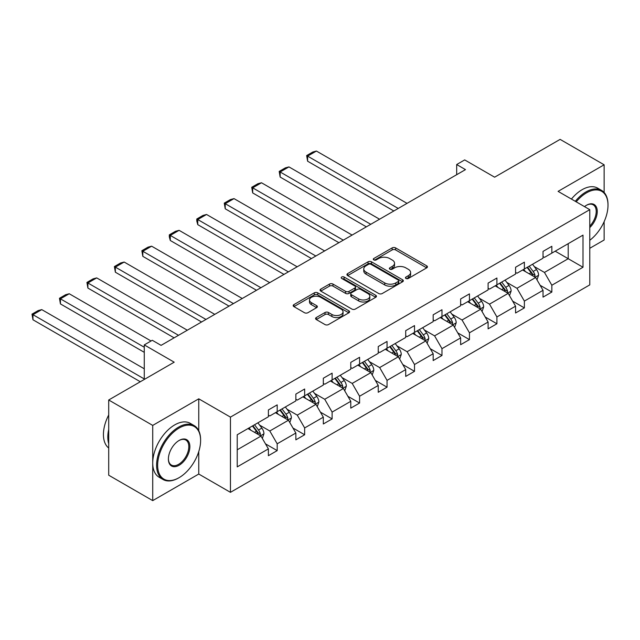 <?xml version="1.0" encoding="UTF-8"?>
<svg xmlns="http://www.w3.org/2000/svg" width="640" height="640" viewBox="0 0 640 640"><rect width="100%" height="100%" fill="white"/><g stroke="black" fill="none" stroke-linecap="round" stroke-linejoin="round"><path stroke-width="0.96" d="M405.936 278.456A1.712 0.984 0 0 0 408.36 278.456L426.72 267.856A2.44 1.408 0 0 0 427.432 266.856A2.44 1.408 0 0 0 426.72 265.864L395.616 247.904A2.44 1.408 0 0 0 392.16 247.904L373.792 258.504A1.712 0.984 0 0 0 373.296 259.2A1.712 0.984 0 0 0 373.792 259.896A1.712 0.984 0 0 0 376.216 259.896L378.592 258.528A7.824 4.512 0 0 1 389.648 258.528L392.24 260.024A7.824 4.512 0 0 1 394.536 263.216A7.824 4.512 0 0 1 392.24 266.408L389.864 267.784A1.712 0.984 0 0 0 389.368 268.48A1.712 0.984 0 0 0 389.864 269.176A1.712 0.984 0 0 0 392.288 269.176L394.664 267.808A7.824 4.512 0 0 1 405.72 267.808L408.312 269.304A7.824 4.512 0 0 1 410.608 272.496A7.824 4.512 0 0 1 408.312 275.688L405.936 277.056A1.712 0.984 0 0 0 405.44 277.76A1.712 0.984 0 0 0 405.936 278.456L405.936 277.056M604.128 192.472L604.128 164.792L560.112 139.376L494.624 177.192L464.688 159.912L456.68 164.536L456.68 174.696M589.776 248.288L604.128 240.008L604.128 221.688M198.76 430.712L198.76 398.824L152.72 425.408L152.72 500.624L108.704 475.208L108.704 399.992L174.2 362.184L144.272 344.904L144.272 379.464M152.72 425.408L108.704 399.992M316.296 317.544A2.44 1.408 0 0 0 315.576 318.536A2.44 1.408 0 0 0 316.296 319.536L325.016 324.576A2.44 1.408 0 0 0 328.472 324.576L348.864 312.8A2.44 1.408 0 0 0 349.584 311.808A2.44 1.408 0 0 0 348.864 310.808L317.76 292.848A2.44 1.408 0 0 0 314.304 292.848L293.912 304.624A2.44 1.408 0 0 0 293.2 305.616A2.44 1.408 0 0 0 293.912 306.616L304.456 312.704A2.44 1.408 0 0 0 307.912 312.704L316.64 307.664A2.44 1.408 0 0 0 317.352 306.664A2.44 1.408 0 0 0 316.64 305.672L311.408 302.648A6.536 3.776 0 0 1 309.496 299.984A6.536 3.776 0 0 1 313.528 296.496A6.536 3.776 0 0 1 320.656 297.312L341.136 309.136A6.536 3.776 0 0 1 343.048 311.808A6.536 3.776 0 0 1 339.016 315.288A6.536 3.776 0 0 1 331.888 314.472L328.472 312.504A2.44 1.408 0 0 0 325.016 312.504L316.296 317.544L316.296 319.536M144.272 344.904L152.28 340.28L161.08 345.36L465.48 169.616L456.68 164.536M198.76 398.824L230.448 417.12L589.776 209.664L589.776 284.88L230.448 492.336L230.448 417.12M604.128 164.792L558.088 191.368L589.776 209.664M378.76 293.544A2.44 1.408 0 0 0 382.216 293.544L402.608 281.776A2.44 1.408 0 0 0 403.328 280.776A2.44 1.408 0 0 0 402.608 279.776L371.504 261.816A2.44 1.408 0 0 0 368.048 261.816L347.656 273.592A2.44 1.408 0 0 0 346.944 274.592A2.44 1.408 0 0 0 347.656 275.584L378.76 293.544M342.376 278.824A1.712 0.984 0 0 1 344.112 279.064L344.112 277.032L375.736 295.296A2.44 1.408 0 0 1 376.456 296.288A2.44 1.408 0 0 1 375.736 297.288L355.344 309.064A2.44 1.408 0 0 1 351.888 309.064L320.784 291.104L329.512 286.104L329.512 284.072L320.784 289.104A2.44 1.408 0 0 0 320.072 290.104A2.44 1.408 0 0 0 320.784 291.104L320.784 289.104M329.512 286.104A2.44 1.408 0 0 1 332.968 286.104L332.968 284.072A2.44 1.408 0 0 0 329.512 284.072M332.968 284.072L345.584 291.352A2.44 1.408 0 0 0 349.04 291.352L354.832 288.008A2.44 1.408 0 0 0 355.544 287.008A2.44 1.408 0 0 0 354.832 286.016L341.696 278.432A1.712 0.984 0 0 1 341.192 277.736A1.712 0.984 0 0 1 342.248 276.824A1.712 0.984 0 0 1 344.112 277.032M237.224 434.76L268.392 416.768L268.392 409.952L277.192 404.872L277.192 411.68L295.856 400.912L295.856 394.096L304.656 389.016L304.656 395.824L323.32 385.056L323.32 378.24L332.12 373.16L332.12 379.968L350.784 369.192L350.784 362.384L359.584 357.304L359.584 364.112L378.248 353.336L378.248 346.528L387.048 341.448L387.048 348.256L405.712 337.48L405.712 330.672L414.512 325.592L414.512 332.4L433.176 321.624L433.176 314.816L441.976 309.736L441.976 316.544L460.64 305.768L460.64 298.96L469.448 293.88L469.448 300.688L488.104 289.912L488.104 283.104L496.912 278.024L496.912 284.832L515.568 274.056L515.568 267.248L524.376 262.16L524.376 268.976L543.032 258.2L543.032 251.392L551.84 246.304L551.84 253.12L583 235.128L583 267.248L551.84 285.24L551.84 292.048L543.032 297.128L543.032 290.32L524.376 301.096L524.376 307.904L515.568 312.984L515.568 306.176L496.912 316.952L496.912 323.76L488.104 328.84L488.104 322.032L469.448 332.808L469.448 339.616L460.64 344.696L460.64 337.888L441.976 348.664L441.976 355.472L433.176 360.56L433.176 353.744L414.512 364.52L414.512 371.328L405.712 376.416L405.712 369.6L387.048 380.376L387.048 387.184L378.248 392.272L378.248 385.456L359.584 396.232L359.584 403.04L350.784 408.128L350.784 401.312L332.12 412.088L332.12 418.904L323.32 423.984L323.32 417.176L304.656 427.944L304.656 434.76L295.856 439.84L295.856 433.032L277.192 443.8L277.192 450.616L268.392 455.696L268.392 448.888L237.224 466.88L237.224 434.76M275.432 412.696L288.456 420.224L269.8 430.992L259.608 425.112M269.8 430.992L277.192 443.8M288.456 420.224L295.856 433.032M268.392 415.136L269.8 415.952L277.192 411.68M302.896 396.84L315.928 404.368L297.264 415.136L287.072 409.256M297.264 415.136L304.656 427.944M315.928 404.368L323.32 417.176M295.856 399.28L297.264 400.096L304.656 395.824M330.36 380.984L343.392 388.512L324.728 399.28L314.536 393.4M324.728 399.28L332.12 412.088M343.392 388.512L350.784 401.312M323.32 383.424L324.728 384.24L332.12 379.968M357.824 365.128L370.856 372.648L352.192 383.424L342 377.544M352.192 383.424L359.584 396.232M370.856 372.648L378.248 385.456M350.784 367.568L352.192 368.384L359.584 364.112M385.288 349.272L398.32 356.792L379.656 367.568L369.464 361.688M379.656 367.568L387.048 380.376M398.32 356.792L405.712 369.6M378.248 351.712L379.656 352.528L387.048 348.256M412.752 333.416L425.784 340.936L407.12 351.712L396.928 345.832M407.12 351.712L414.512 364.52M425.784 340.936L433.176 353.744M405.712 335.856L407.12 336.672L414.512 332.4M440.216 317.56L453.248 325.08L434.584 335.856L424.392 329.976M434.584 335.856L441.976 348.664M453.248 325.08L460.64 337.888M433.176 320L434.584 320.816L441.976 316.544M467.68 301.704L480.712 309.224L462.048 320L451.864 314.12M462.048 320L469.448 332.808M480.712 309.224L488.104 322.032M460.64 304.144L462.048 304.96L469.448 300.688M495.152 285.848L508.176 293.368L489.512 304.144L479.328 298.264M489.512 304.144L496.912 316.952M508.176 293.368L515.568 306.176M488.104 288.288L489.512 289.096L496.912 284.832M522.616 269.992L535.64 277.512L516.976 288.288L506.792 282.4M516.976 288.288L524.376 301.096M535.64 277.512L543.032 290.32M515.568 272.432L516.976 273.24L524.376 268.976M555.184 251.184L568.208 258.712L544.448 272.432L534.256 266.544M544.448 272.432L551.84 285.24M583 267.248L568.208 258.712L568.208 243.664L583 235.128M152.72 500.624L198.76 474.04L230.448 492.336M543.032 256.576L544.448 257.384L551.84 253.12M237.224 449.8L260.992 436.08L247.968 428.56M260.992 436.08L268.392 448.888M540.128 285.288L551.84 292.048M512.664 301.144L524.376 307.904M485.2 317L496.912 323.76M457.736 332.856L469.448 339.616M430.272 348.712L441.976 355.472M402.808 364.568L414.512 371.328M375.344 380.432L387.048 387.184M347.88 396.288L359.584 403.04M320.416 412.144L332.12 418.904M292.952 428L304.656 434.76M265.488 443.856L277.192 450.616M198.76 474.04L198.76 451.584M406.624 278.696L408.312 277.72A7.824 4.512 0 0 0 410.608 274.528L410.608 272.496M394.536 263.216L394.536 265.248A7.824 4.512 0 0 1 392.24 268.44L390.552 269.416M426.688 267.872L395.616 249.936A2.44 1.408 0 0 0 392.16 249.936L374.48 260.144M402.576 281.792L371.504 263.856A2.44 1.408 0 0 0 368.048 263.856L347.688 275.608M398.288 281.472A1.712 0.984 0 0 0 398.792 280.776A1.712 0.984 0 0 0 398.288 280.08L370.984 264.312A1.712 0.984 0 0 0 368.568 264.312L366.064 265.76A7.824 4.512 0 0 0 363.768 268.952A7.824 4.512 0 0 0 366.064 272.144L384.728 282.92A7.824 4.512 0 0 0 395.784 282.92L398.288 281.472L398.288 283.504A1.712 0.984 0 0 0 398.792 282.808L398.792 280.776M363.768 268.952L363.768 270.984A7.824 4.512 0 0 0 366.064 274.176L366.064 272.144M398.288 283.504L395.784 284.952A7.824 4.512 0 0 1 384.728 284.952L366.064 274.176M332.968 286.104L345.584 293.384A2.44 1.408 0 0 0 349.04 293.384L354.832 290.04A2.44 1.408 0 0 0 355.544 289.048L355.544 287.008M344.112 279.064L375.704 297.304M358.672 298.912A6.536 3.776 0 0 0 365.8 299.728A6.536 3.776 0 0 0 369.832 296.24A6.536 3.776 0 0 0 367.92 293.568L360.704 289.408A2.44 1.408 0 0 0 357.248 289.408L351.456 292.752A2.44 1.408 0 0 0 350.744 293.744A2.44 1.408 0 0 0 351.456 294.744L358.672 298.912L358.672 300.944A6.536 3.776 0 0 0 365.8 301.76A6.536 3.776 0 0 0 369.832 298.272L369.832 296.24M350.744 293.744L350.744 295.776A2.44 1.408 0 0 0 351.456 296.776L351.456 294.744M358.672 300.944L351.456 296.776M343.048 311.808L343.048 313.84A6.536 3.776 0 0 1 339.016 317.328A6.536 3.776 0 0 1 331.888 316.504L328.472 314.536A2.44 1.408 0 0 0 325.016 314.536L316.328 319.552M309.496 299.984L309.496 302.016A6.536 3.776 0 0 0 311.408 304.68L311.408 302.648M316.608 307.68L311.408 304.68M348.832 312.824L317.76 294.88A2.44 1.408 0 0 0 314.304 294.88L293.944 306.632M536.976 279.832L538.6 275.152A6.6 3.808 -120 0 0 536.496 269.536L532.544 264.256M398.232 208.448L307.616 156.128L316.416 151.048L407.032 203.36M525.448 271.632L523.736 269.344M307.616 161.208L306.648 155.568L307.616 156.128L307.616 161.208L393.832 210.984M534.664 276.952L535.04 275.432A6.6 3.808 -120 0 0 533.144 271.464L529.192 266.192M527.544 267.144L531.896 272.952A3.36 1.944 60 0 1 532.504 273.976L535.04 275.432M527.08 267.408L531.032 272.688A6.6 3.808 60 0 1 532.68 275.8M306.648 155.568L312.808 152.016L316.416 151.048M589.776 240.28A30.376 17.536 120 0 0 608 205.24A30.376 17.536 120 0 0 586.52 192.84A30.376 17.536 120 0 0 576.216 201.832M575.296 201.304A31.12 17.968 -60 0 1 585.992 191.928A31.12 17.968 -60 0 1 601.552 190.384A31.12 17.968 -60 0 1 608 204.632L608 205.24M584.512 206.624A15.184 8.768 -60 0 1 586.52 205.24L586.52 205.24A15.184 8.768 -60 0 1 597.136 209.616A15.184 8.768 -60 0 1 589.776 227.584M571.424 199.072A31.12 17.968 -60 0 1 582.12 189.688A31.12 17.968 -60 0 1 597.68 188.152L601.552 190.384M589.776 226.104A14.44 8.336 120 0 0 593.216 204.832A14.44 8.336 120 0 0 586.256 205.4M178.6 477.952L179.128 477.648A30.376 17.536 120 0 0 200.608 440.448A30.376 17.536 120 0 0 179.128 428.048A30.376 17.536 120 0 0 157.648 465.248A30.376 17.536 120 0 0 179.128 477.648L178.6 477.96A31.12 17.968 -60 0 1 178.6 477.96A31.12 17.968 -60 0 1 163.04 479.496A31.12 17.968 -60 0 1 158.272 454.56A31.12 17.968 -60 0 1 178.6 427.136A31.12 17.968 -60 0 1 194.16 425.592A31.12 17.968 -60 0 1 200.608 439.84L200.608 440.448M179.128 465.248A15.184 8.768 -60 0 1 168.392 459.048A15.184 8.768 -60 0 1 179.128 440.448L179.128 440.448A15.184 8.768 -60 0 1 189.872 446.648A15.184 8.768 -60 0 1 179.128 465.248M168.392 458.736A14.44 8.336 120 0 0 171.384 465.048A14.44 8.336 120 0 0 178.6 464.336A14.44 8.336 120 0 0 188.032 451.608A14.44 8.336 120 0 0 185.824 440.04A14.44 8.336 120 0 0 178.864 440.608M163.04 479.496L159.168 477.264A31.12 17.968 -60 0 1 154.4 452.32A31.12 17.968 -60 0 1 174.728 424.896A31.12 17.968 -60 0 1 190.288 423.352L194.16 425.592M108.704 443.704A31.12 17.968 -60 0 1 108.704 429.472M108.704 448.016A31.12 17.968 -60 0 1 108.704 414.992M509.512 295.688L511.136 291.008A6.6 3.808 -120 0 0 509.032 285.392L505.072 280.112M370.768 224.304L280.152 171.984L288.952 166.904L379.568 219.216M497.984 287.488L496.272 285.2M280.152 177.064L279.184 171.424L280.152 171.984L280.152 177.064L366.36 226.84M507.2 292.808L507.568 291.296A6.6 3.808 -120 0 0 505.68 287.32L501.728 282.048M500.08 283L504.424 288.808A3.36 1.944 60 0 1 505.04 289.832L507.568 291.296M499.616 283.264L503.568 288.544A6.6 3.808 60 0 1 505.216 291.656M279.184 171.424L285.344 167.872L288.952 166.904M482.048 311.544L483.672 306.864A6.6 3.808 -120 0 0 481.56 301.248L477.608 295.976M343.304 240.16L252.688 187.84L261.488 182.76L352.104 235.072M470.52 303.344L468.808 301.056M252.688 192.928L251.72 187.28L252.688 187.84L252.688 192.928L338.896 242.696M479.736 308.664L480.104 307.152A6.6 3.808 -120 0 0 478.216 303.184L474.264 297.904M472.616 298.856L476.96 304.664A3.36 1.944 60 0 1 477.576 305.688L480.104 307.152M472.152 299.12L476.104 304.4A6.6 3.808 60 0 1 477.752 307.512M251.72 187.28L257.88 183.728L261.488 182.76M454.584 327.4L456.208 322.72A6.6 3.808 -120 0 0 454.096 317.104L450.144 311.832M315.832 256.016L225.224 203.696L234.024 198.616L324.64 250.936M443.056 319.2L441.344 316.912M225.224 208.784L224.256 203.136L225.224 203.696L225.224 208.784L311.432 258.552M452.272 324.52L452.64 323.008A6.6 3.808 -120 0 0 450.752 319.04L446.8 313.76M445.152 314.712L449.496 320.52A3.36 1.944 60 0 1 450.112 321.544L452.64 323.008M444.688 314.984L448.64 320.256A6.6 3.808 60 0 1 450.288 323.376M224.256 203.136L230.416 199.584L234.024 198.616M427.12 343.256L428.736 338.584A6.6 3.808 -120 0 0 426.632 332.96L422.68 327.688M288.368 271.872L197.76 219.552L206.56 214.472L297.176 266.792M415.592 335.056L413.88 332.768M197.76 224.64L196.784 221.032L196.784 219L197.76 219.552L197.76 224.64L283.968 274.416M424.808 340.376L425.176 338.864A6.6 3.808 -120 0 0 423.288 334.896L419.336 329.616M417.68 330.568L422.032 336.376A3.36 1.944 60 0 1 422.648 337.4L425.176 338.864M417.224 330.84L421.176 336.112A6.6 3.808 60 0 1 422.824 339.232M196.784 219L202.952 215.44L206.56 214.472M399.656 359.112L401.272 354.44A6.6 3.808 -120 0 0 399.168 348.816L395.216 343.544M260.904 287.728L170.288 235.408L179.096 230.328L269.712 282.648M388.128 350.912L386.416 348.624M170.288 240.496L169.32 236.888L169.32 234.856L170.288 235.408L170.288 240.496L256.504 290.272M397.344 356.232L397.712 354.72A6.6 3.808 -120 0 0 395.824 350.752L391.872 345.472M390.216 346.424L394.568 352.232A3.36 1.944 60 0 1 395.176 353.256L397.712 354.72M389.76 346.696L393.712 351.968A6.6 3.808 60 0 1 395.352 355.088M169.32 234.856L175.488 231.296L179.096 230.328M372.192 374.968L373.808 370.296A6.6 3.808 -120 0 0 371.704 364.672L367.752 359.4M233.44 303.584L142.824 251.272L151.632 246.184L242.248 298.504M360.664 366.768L358.952 364.48M142.824 256.352L141.856 250.712L142.824 251.272L142.824 256.352L229.04 306.128M369.88 372.088L370.248 370.576A6.6 3.808 -120 0 0 368.36 366.608L364.408 361.328M362.752 362.288L367.104 368.088A3.36 1.944 60 0 1 367.712 369.112L370.248 370.576M362.296 362.552L366.248 367.824A6.6 3.808 60 0 1 367.888 370.944M141.856 250.712L148.024 247.152L151.632 246.184M344.728 390.824L346.344 386.152A6.6 3.808 -120 0 0 344.24 380.528L340.288 375.256M205.976 319.44L115.36 267.128L124.168 262.04L214.776 314.36M333.2 382.624L331.488 380.336M115.36 272.208L114.392 266.568L115.36 267.128L115.36 272.208L201.576 321.984M342.416 387.944L342.784 386.432A6.6 3.808 -120 0 0 340.896 382.464L336.944 377.184M335.288 378.144L339.64 383.944A3.36 1.944 60 0 1 340.248 384.968L342.784 386.432M334.832 378.408L338.784 383.68A6.6 3.808 60 0 1 340.424 386.8M114.392 266.568L120.552 263.008L124.168 262.04M317.264 406.68L318.88 402.008A6.6 3.808 -120 0 0 316.776 396.392L312.824 391.112M178.512 335.296L87.896 282.984L96.704 277.896L187.312 330.216M305.736 398.48L304.024 396.192M87.896 288.064L86.928 282.424L87.896 282.984L87.896 288.064L174.112 337.84M314.952 403.8L315.32 402.288A6.6 3.808 -120 0 0 313.432 398.32L309.48 393.04M307.824 394L312.176 399.808A3.36 1.944 60 0 1 312.784 400.824L315.32 402.288M307.368 394.264L311.32 399.536A6.6 3.808 60 0 1 312.96 402.656M86.928 282.424L93.088 278.864L96.704 277.896M289.8 422.536L291.416 417.864A6.6 3.808 -120 0 0 289.312 412.248L285.36 406.968M144.272 347.24L60.432 298.84L69.232 293.752L151.048 340.992M278.272 414.336L276.552 412.048M60.432 303.92L59.464 298.28L60.432 298.84L60.432 303.92L144.272 352.32M287.488 419.656L287.856 418.144A6.6 3.808 -120 0 0 285.968 414.176L282.016 408.896M280.36 409.856L284.712 415.664A3.36 1.944 60 0 1 285.32 416.68L287.856 418.144M279.904 410.12L283.856 415.392A6.6 3.808 60 0 1 285.496 418.512M59.464 298.28L65.624 294.72L69.232 293.752M262.336 438.392L263.952 433.72A6.6 3.808 -120 0 0 261.848 428.104L257.896 422.824M144.272 378.952L32.968 314.696L41.768 309.616L144.272 368.792M250.808 430.192L249.088 427.904M32.968 319.776L32 314.136L32.968 314.696L32.968 319.776L140.312 381.752M260.024 435.512L260.392 434A6.6 3.808 -120 0 0 258.504 430.032L254.552 424.76M252.896 425.712L257.248 431.52A3.36 1.944 60 0 1 257.856 432.536L260.392 434M252.44 425.976L256.392 431.256A6.6 3.808 60 0 1 258.032 434.368M32 314.136L38.16 310.576L41.768 309.616M408.312 277.72L408.312 275.688M389.864 269.176L389.864 267.784M392.24 268.44L392.24 266.408M373.792 259.896L373.792 258.504M392.16 249.936L392.16 247.904M395.616 249.936L395.616 247.904M426.72 267.856L426.72 265.864M347.656 275.584L347.656 273.592M368.048 263.856L368.048 261.816M371.504 263.856L371.504 261.816M402.608 281.776L402.608 279.776M384.728 284.952L384.728 282.92M395.784 284.952L395.784 282.92M345.584 293.384L345.584 291.352M349.04 293.384L349.04 291.352M354.832 290.04L354.832 288.008M375.736 297.288L375.736 295.296M325.016 314.536L325.016 312.504M328.472 314.536L328.472 312.504M331.888 316.504L331.888 314.472M316.64 307.664L316.64 305.672M293.912 306.616L293.912 304.624M314.304 294.88L314.304 292.848M317.76 294.88L317.76 292.848M348.864 312.8L348.864 310.808M535.168 277.24L538.552 275.28M533.144 271.464L536.496 269.536M529.16 273.768L531.032 272.688M507.704 293.096L511.088 291.136M505.68 287.32L509.032 285.392M501.696 289.624L503.568 288.544M480.24 308.952L483.624 306.992M478.216 303.184L481.56 301.248M474.232 305.48L476.104 304.4M452.776 324.808L456.16 322.848M450.752 319.04L454.096 317.104M446.768 321.336L448.64 320.256M425.304 340.664L428.696 338.704M423.288 334.896L426.632 332.96M419.304 337.2L421.176 336.112M397.84 356.52L401.232 354.568M395.824 350.752L399.168 348.816M391.832 353.056L393.712 351.968M370.376 372.376L373.768 370.424M368.36 366.608L371.704 364.672M364.368 368.912L366.248 367.824M342.912 388.232L346.304 386.28M340.896 382.464L344.24 380.528M336.904 384.768L338.784 383.68M315.448 404.088L318.84 402.136M313.432 398.32L316.776 396.392M309.44 400.624L311.32 399.536M287.984 419.944L291.376 417.992M285.968 414.176L289.312 412.248M281.976 416.48L283.856 415.392M260.52 435.8L263.912 433.848M258.504 430.032L261.848 428.104M254.512 432.336L256.392 431.256"/></g></svg>

